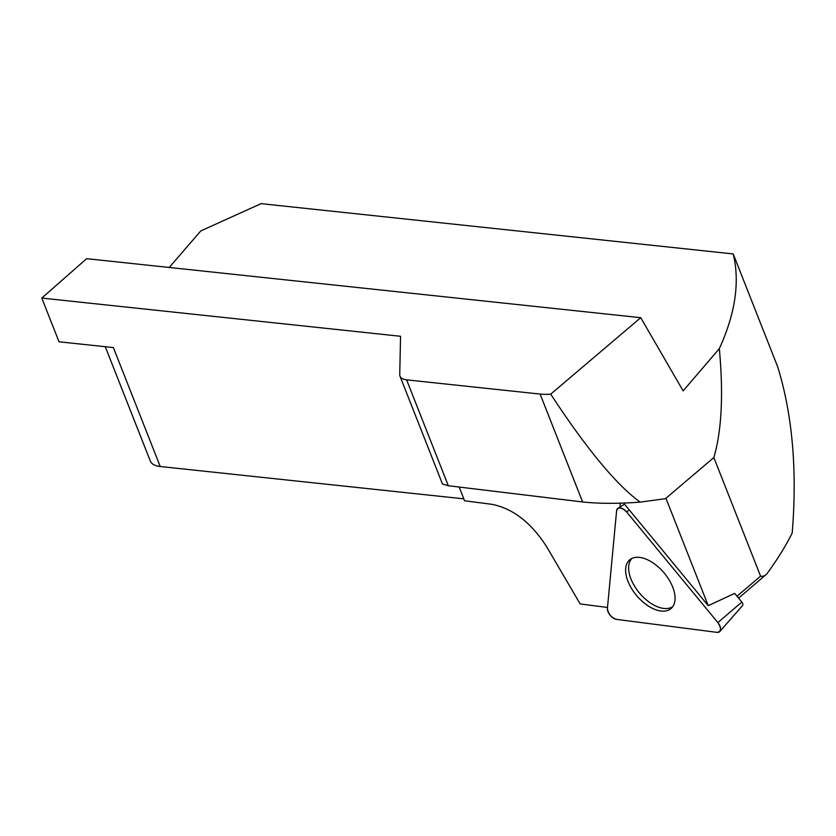<?xml version="1.0" encoding="UTF-8"?>
<svg xmlns="http://www.w3.org/2000/svg" width="836" height="836" viewBox="0 0 836 836"><rect width="100%" height="100%" fill="white"/><g stroke="black" fill="none" stroke-linecap="round" stroke-linejoin="round"><path stroke-width="1.25" d="M766.664 574.092C776.926 560.225 785.443 546.525 792.204 532.981C797.304 470.344 792.497 415.032 777.783 367.067L733.214 253.935C740.006 281.816 735.387 313.375 719.336 348.622C723.527 394.32 721.708 430.634 713.85 457.553L760.582 576.182C762.683 576.652 764.71 575.962 766.664 574.092L738.585 598.137M713.85 457.553L665.425 498.684L640.146 502.112C618.086 503.763 598.91 503.711 582.608 501.955L448.315 485.737L442.443 483.95L400.016 376.231A20.858 9.05 -21.5 0 0 406.609 379.847L540.108 394.07A52.145 22.614 158.5 0 0 550.705 394.153C586.663 448.953 616.477 484.943 640.146 502.112M717.873 622.59L626.655 511.998C621.566 507.138 618.222 506.7 616.613 510.702L607.417 608.326C608.127 613.812 611.168 617.501 616.54 619.382L716.954 632.35C721.343 631.723 721.646 628.473 717.873 622.59L626.655 511.998A8.276 4.608 -130.3 0 0 617.95 508.278A8.276 4.608 -130.3 0 0 616.613 510.702L607.417 608.326A8.276 4.608 -130.3 0 0 616.54 619.382L716.954 632.35A8.276 4.608 -130.3 0 0 719.859 631.452A8.276 4.608 -130.3 0 0 717.873 622.59L741.835 602.077L734.677 593.393L708.238 605.672L666.052 498.58L665.425 498.684M459.183 487.054L464.586 500.785L492.007 504.327C513.053 508.549 531.288 522.73 546.702 546.859L580.174 603.937L607.5 607.458M620.312 503.188L619.946 507.044M708.238 605.672L623.614 503.084M719.336 348.622L683.137 390.893L640.742 317.69L86.651 258.669L41.8 298.076L400.559 336.281L399.733 374.612A20.858 9.05 -21.5 0 0 400.016 376.231M640.742 317.69L550.705 394.153M105.284 346.721L150.334 461.085A31.287 13.564 -21.5 0 0 160.219 466.509L463.823 498.841M41.8 298.076L59.022 341.788L113.382 347.577L160.219 466.509M733.214 253.935L261.072 203.65L200.786 230.924L169.227 267.468M672.813 606.591A31.643 17.629 49.7 0 1 639.676 593.288A31.643 17.629 49.7 0 1 631.912 558.438M741.835 602.077A3.198 1.776 49.7 0 1 742.598 605.494L719.859 631.452M636.248 595.117A31.946 17.796 -130.3 0 0 671.642 608.002A31.946 17.796 -130.3 0 0 664.442 573.339A31.946 17.796 -130.3 0 0 630.323 559.357A31.946 17.796 -130.3 0 0 636.248 595.117M760.582 576.182L736.997 596.214M582.608 501.955L540.108 394.07M406.609 379.847L448.315 485.737M629.184 509.835L626.655 511.998M624.534 504.192L617.95 508.278"/></g></svg>

